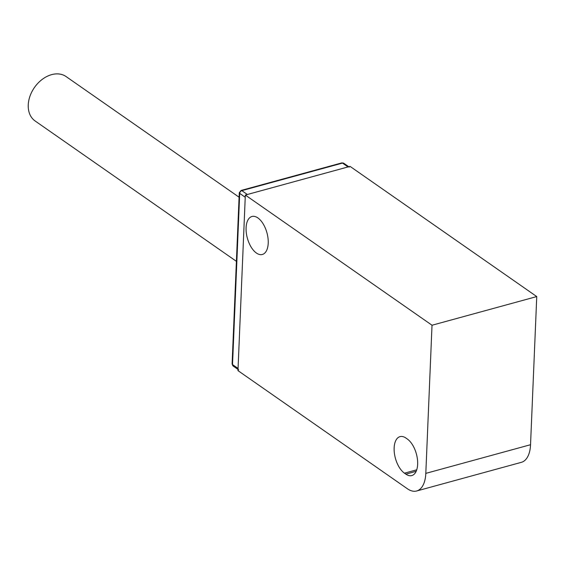 <?xml version="1.0" encoding="UTF-8"?>
<svg xmlns="http://www.w3.org/2000/svg" width="565" height="565" viewBox="0 0 565 565"><rect width="100%" height="100%" fill="white"/><g stroke="black" fill="none" stroke-linecap="round" stroke-linejoin="round"><path stroke-width="0.85" d="M238.063 368.429L232.526 364.573L239.701 193.385L245.238 197.242L238.063 368.429A2.458 1.794 124.9 0 0 238.684 369.891M349.339 167.12A2.458 1.794 124.9 0 0 348.026 166.943L247.364 194.494L241.827 190.638A2.458 1.794 124.9 0 0 239.701 193.385A2.458 1.109 -177.6 0 1 239.278 192.729L241.086 190.454L341.747 162.911L343.81 163.264A2.458 1.794 124.9 0 0 342.489 163.087L348.026 166.943M257.887 217.928A19.69 10.156 74.7 0 1 267.994 238.098A19.69 10.156 74.7 0 1 262.351 254.476A19.69 10.156 74.7 0 1 256.418 253.042A19.69 10.156 74.7 0 1 246.312 232.865A19.69 10.156 74.7 0 1 251.955 216.494A19.69 10.156 74.7 0 1 257.887 217.928M245.33 195.052L350.06 166.385L536.75 296.576L530.542 444.719A30.764 15.869 74.7 0 1 521.375 462.332L416.645 490.992A30.764 15.869 74.7 0 1 407.379 488.753L237.971 370.626L245.33 195.052L432.02 325.235L536.75 296.576M530.542 444.719L425.812 473.378A30.764 15.869 74.7 0 1 416.645 490.992M425.812 473.378L432.02 325.235M404.469 473.173A19.69 10.156 74.7 0 1 394.363 453.003A19.69 10.156 74.7 0 1 400.013 436.632A19.69 10.156 74.7 0 1 405.945 438.059L407.323 439.026A19.69 10.156 74.7 0 1 417.429 459.197A19.69 10.156 74.7 0 1 411.786 475.575A19.69 10.156 74.7 0 1 405.854 474.141L404.469 473.173L416.737 469.819M239.094 197.206L66.105 76.579A27.071 19.719 124.9 0 0 42.29 79.333A27.071 19.719 124.9 0 0 28.25 104.906A27.071 19.719 124.9 0 0 35.136 120.988L236.403 261.334M233.154 366.035L232.102 363.909A2.458 1.109 -177.6 0 0 232.526 364.573A2.458 1.794 124.9 0 0 233.154 366.035L238.02 369.425M241.086 190.454A2.458 1.271 -105.3 0 1 241.827 190.638L342.489 163.087A2.458 1.271 -105.3 0 0 341.747 162.911M405.854 474.141L416.165 471.316M343.81 163.264L348.789 166.739M232.102 363.909L239.278 192.729"/></g></svg>
